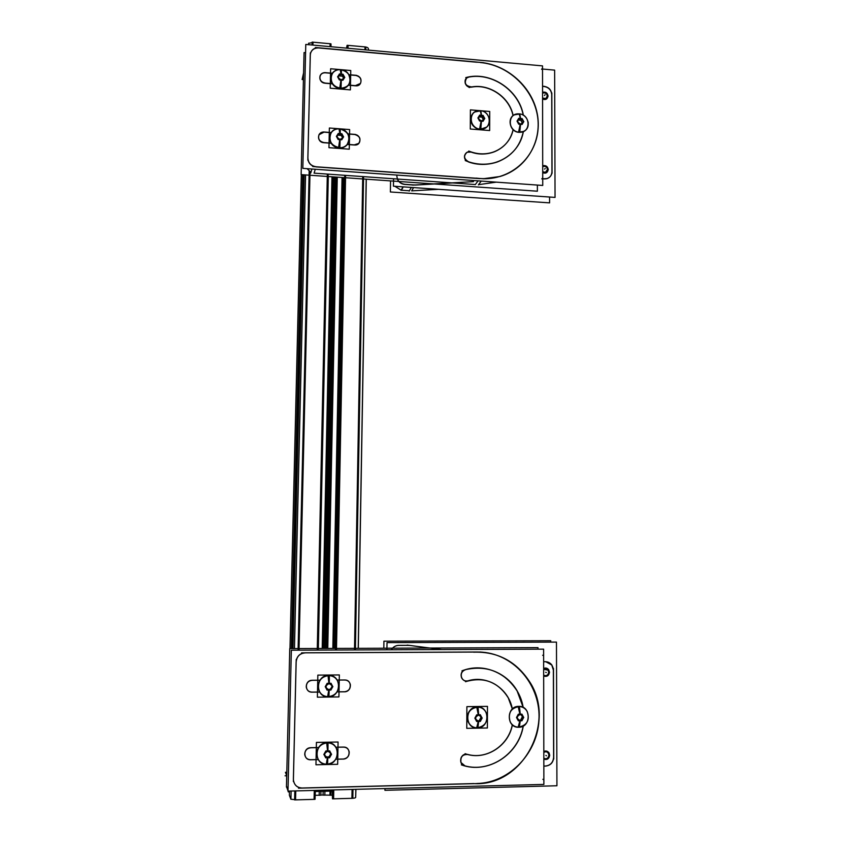 <?xml version="1.0" encoding="UTF-8"?>
<svg xmlns="http://www.w3.org/2000/svg" width="842" height="842" viewBox="0 0 842 842"><rect width="100%" height="100%" fill="white"/><g stroke="black" fill="none" stroke-linecap="round" stroke-linejoin="round"><path stroke-width="1.26" d="M318.644 47.952C314.519 47.836 311.814 49.625 310.519 53.299L310.309 54.362C311.224 50.046 314.003 47.91 318.644 47.952M319.002 47.983L476.709 62.213L319.002 47.983M480.319 62.54C507.842 64.96 532.628 87.8 537.312 114.849C542.195 141.866 526.061 168.968 499.98 176.504L483.003 178.767C513.999 179.441 539.301 153.549 538.185 123.342C537.491 93.157 510.926 65.15 480.319 62.54M479.751 178.62L315.982 166.895L479.751 178.62M307.877 158.98C308.393 162.885 310.603 165.442 314.498 166.663C310.603 165.442 308.393 162.885 307.877 158.98M307.856 158.264L310.266 55.056L307.856 158.264M324.454 83.147C320.749 81.937 319.276 79.558 320.023 75.99C320.991 73.791 322.739 72.728 325.286 72.801C318.697 71.959 317.866 82.148 324.454 83.147M355.682 85.831L348.441 85.221L355.682 85.831M332.348 83.853L325.054 83.232L332.348 83.853M355.871 75.454C360.418 76.717 361.934 79.422 360.418 83.569L356.303 85.852C362.818 85.937 362.386 75.748 355.871 75.454M325.633 72.833L332.348 73.412L325.633 72.833M349.02 74.854L355.524 75.422L349.02 74.854M470.362 87.231C464.973 85.526 463.732 82.463 466.626 78.064L468.794 77.085C462.911 77.832 464.374 87.305 470.362 87.231M471.415 87.158C489.402 83.569 509.463 97.398 513.031 115.691C509.463 97.398 489.402 83.569 471.415 87.158M513.115 129.647C510.641 140.056 504.495 147.392 494.675 151.665C487.192 154.581 479.424 154.749 471.373 152.191C489.549 158.622 509.778 147.539 513.115 129.647M467.036 161.285C463.574 157.949 463.626 154.939 467.215 152.234L471.046 152.086C465.437 149.876 461.795 158.222 467.036 161.285M469.131 77.022C492.844 72.538 518.998 91.104 523.208 115.186C518.998 91.104 492.844 72.538 469.131 77.022M523.324 131.657C520.114 146.329 511.504 156.412 497.475 161.917C488.013 165.169 478.288 165.158 468.278 161.875C492.465 170.684 519.451 155.581 523.324 131.657M354.598 145.035L347.304 144.487L354.598 145.035M331.106 143.266L323.77 142.708L331.106 143.266M354.787 134.52C359.881 136.141 361.197 139.14 358.724 143.529L355.219 145.045C361.786 145.066 361.344 134.752 354.787 134.52M324.359 132.173L331.138 132.699L324.359 132.173M347.862 133.983L354.44 134.488L347.862 133.983M323.16 142.635C319.086 141.214 317.708 138.583 319.013 134.741L324.002 132.141C317.36 131.363 316.529 141.677 323.16 142.635M496.222 182.146L478.54 184.672L496.222 182.146M478.088 180.851L475.33 184.535L314.087 173.147L315.266 169.263L314.087 173.147L475.33 184.535L478.088 180.851L475.246 184.651M310.951 172.315L307.088 168.674L310.951 172.315M397.319 179.03C398.676 182.114 401.024 183.914 404.349 184.398C401.024 183.914 398.676 182.114 397.319 179.03M542.553 86.368L543.943 86.494L542.553 86.368M551.721 94.63C551.257 90.062 548.742 87.358 544.195 86.516C548.742 87.358 551.257 90.062 551.721 94.63M551.721 94.883L551.942 171.6L551.721 94.883M544.648 178.936L546.721 178.715C550.015 177.673 551.752 175.389 551.942 171.863C551.531 176.315 549.1 178.672 544.648 178.936M544.385 178.914L542.732 178.799L544.385 178.914M452.691 182.935L415.043 185.082L452.691 182.935M413.643 185.051L404.623 184.419L413.643 185.051M547.489 169.631L545.406 172.442L542.711 171.936C545.332 173.105 546.921 172.336 547.489 169.631C547.089 167.179 545.679 166.095 543.269 166.39L542.701 166.621C545.321 165.853 546.911 166.853 547.489 169.631M547.311 96.125L545.848 98.619L542.574 98.335C545.174 99.503 546.753 98.767 547.311 96.125C546.742 93.378 545.153 92.378 542.564 93.104C545.153 92.378 546.742 93.378 547.311 96.125M401.129 190.197L394.887 186.292L401.129 190.197M409.391 190.776L401.392 190.229L403.265 186.871L401.392 190.229L409.391 190.776M438.419 189.313L411.654 190.871L413.58 187.587L411.654 190.871L438.419 189.313M548.153 169.684L545.616 173.094L542.711 172.705C545.774 173.768 547.584 172.768 548.153 169.684C547.584 172.768 545.774 173.768 542.711 172.705C545.774 173.768 547.584 172.768 548.153 169.684C547.658 166.695 545.953 165.39 543.027 165.748L542.701 165.863C545.753 165.243 547.574 166.516 548.153 169.684C547.574 166.516 545.753 165.243 542.701 165.863C545.753 165.243 547.574 166.516 548.153 169.684M547.974 96.177L546.195 99.209L542.574 99.082C545.605 100.177 547.405 99.209 547.974 96.177C547.405 99.209 545.605 100.177 542.574 99.082C545.605 100.177 547.405 99.209 547.974 96.177C547.395 93.062 545.584 91.778 542.564 92.357C545.584 91.778 547.395 93.062 547.974 96.177C547.395 93.062 545.584 91.778 542.564 92.357C545.584 91.778 547.395 93.062 547.974 96.177M332.674 176.831L322.949 648.466L332.674 176.831M334.463 176.957L324.833 648.456L334.463 176.957M336.463 177.104L326.949 648.445L336.463 177.104M304.33 652.845C299.752 653.613 297.037 656.318 296.173 660.97C297.037 656.318 299.752 653.613 304.33 652.845M305.088 652.803L477.456 652.013L305.088 652.803M479.435 652.045C500.527 653.266 517.041 662.886 528.965 680.894C556.225 720.584 524.966 784.06 476.814 783.513C510.178 782.839 538.848 751.822 539.048 717.426C539.701 683.03 512.231 652.792 479.435 652.045M473.825 783.586L302.446 787.996L473.825 783.586M293.405 779.903L293.405 779.934C294.184 785.007 297.068 787.691 302.057 788.007C297.047 787.691 294.163 784.986 293.405 779.903M293.384 779.092L296.121 661.759L293.384 779.092M311.887 692.113C308.73 691.892 306.846 690.198 306.246 687.04C306.214 683.357 307.972 681.115 311.519 680.304C304.457 680.841 304.804 692.492 311.887 692.113M344.22 691.766L337.105 691.84L344.22 691.766M312.266 692.113L319.602 692.029L312.266 692.113C308.951 692.092 306.951 690.408 306.277 687.083C306.372 682.894 308.467 680.641 312.55 680.315M345.483 680.01C348.02 680.441 349.619 681.925 350.293 684.462C350.598 688.693 348.693 691.124 344.578 691.766C351.514 691.987 352.398 680.504 345.483 680.01L337.242 680.083M312.14 680.262L319.918 680.199L312.14 680.262M337.21 680.041L344.799 679.978L337.21 680.041M467.973 680.82C465.173 681.41 463.058 680.431 461.627 677.884C460.427 674.484 461.342 671.863 464.363 670.011C458.248 672.569 461.711 682.946 467.973 680.82M468.341 680.715C485.424 677.126 498.727 682.82 508.242 697.808L512.336 708.996C508.726 688.651 487.529 674.947 468.341 680.715M512.283 724.783C508.536 745.381 486.865 759.916 467.552 754.39C486.865 759.916 508.536 745.381 512.283 724.783M464.605 765.788L460.921 762.463C460.016 757.368 462.026 754.643 466.963 754.264C460.321 753.022 457.985 764.378 464.605 765.788M465.184 669.706C487.192 664.843 504.505 671.937 517.135 690.987L523.177 707.438C518.904 680.294 490.675 661.78 465.184 669.706M523.135 726.078C518.798 753.211 490.507 772.914 464.973 765.883C490.507 772.914 518.798 753.211 523.135 726.078M342.978 759.021L335.842 759.168L342.978 759.021M318.16 759.547L310.803 759.705L318.16 759.547M344.252 747.086C346.872 747.517 348.504 749.064 349.135 751.717C349.346 755.927 347.409 758.358 343.347 759.01C350.346 759.158 351.219 747.507 344.252 747.086M310.687 747.696L318.518 747.549L310.687 747.696M335.905 747.212L343.568 747.064L335.905 747.212M310.424 759.716C307.193 759.505 305.299 757.779 304.73 754.527C304.751 750.843 306.52 748.58 310.045 747.749C302.931 748.38 303.299 760.168 310.424 759.716M398.413 645.372C395.34 645.593 392.982 647.066 391.341 649.782C392.982 647.066 395.34 645.593 398.413 645.372M398.687 645.372L408.559 645.34L398.687 645.372M409.622 645.404L441.703 649.571L409.622 645.404M543.637 661.696L545.395 661.686L543.637 661.696M553.373 670.064L551.773 665.012L545.679 661.686C550.352 662.307 552.92 665.096 553.373 670.064M553.373 670.348L553.626 756.947L553.373 670.348M545.605 766.009C550.489 765.378 553.162 762.452 553.626 757.232C553.162 762.452 550.489 765.378 545.605 766.009M545.342 766.02L543.837 766.052L545.342 766.02M548.9 755.19C548.3 758.295 546.605 759.337 543.827 758.305C546.605 759.337 548.3 758.295 548.9 755.19L548.416 753.358C547.174 751.653 545.637 751.296 543.816 752.306C546.595 751.148 548.289 752.116 548.9 755.19M543.669 675.2C546.426 676.252 548.11 675.252 548.7 672.2C548.089 669.169 546.405 668.201 543.658 669.295L548.058 670.158L548.7 672.2C548.11 675.252 546.426 676.252 543.669 675.2C546.616 676.326 548.331 675.263 548.805 671.958M543.827 759.168C547.079 760.052 549.005 758.716 549.605 755.179C549.005 758.716 547.079 760.052 543.827 759.168C547.079 760.052 549.005 758.716 549.605 755.179C548.984 751.664 547.047 750.422 543.816 751.443C547.047 750.422 548.984 751.664 549.605 755.179C548.984 751.664 547.047 750.422 543.816 751.443C545.932 750.527 547.658 751.032 549.005 752.948L549.605 755.179C549.005 758.716 547.079 760.052 543.827 759.168C547.268 760.147 549.226 758.747 549.71 754.948M543.669 676.042C546.89 676.957 548.795 675.673 549.394 672.2C548.795 675.673 546.89 676.957 543.669 676.042C546.89 676.957 548.795 675.673 549.394 672.2C548.784 668.737 546.868 667.485 543.658 668.453C546.868 667.485 548.784 668.737 549.394 672.2C548.784 668.737 546.868 667.485 543.658 668.453C545.605 667.611 547.258 668.032 548.626 669.706L549.394 672.2C548.795 675.673 546.89 676.957 543.669 676.042C547.079 677.031 549.026 675.673 549.5 671.948M520.398 118.48L519.177 113.923C528.418 114.238 531.807 128.352 523.387 131.52L519.167 132.205C510.199 131.931 506.526 118.406 514.441 114.838L519.767 113.975L520.577 118.68C516.83 120.195 516.83 122.016 520.577 124.142L519.746 132.215M519.177 113.923C530.955 114.449 530.965 133.573 519.167 132.205C507.337 131.699 507.379 112.491 519.177 113.923L514.441 114.838C506.274 118.501 510.536 132.51 519.756 132.215M518.704 118.396L522.061 118.669L523.735 121.701L522.093 124.406L523.735 121.701L522.061 118.669L518.704 118.396L517.062 121.09L518.704 118.396M522.166 124.406L518.672 124.121L517.041 121.185M518.777 124.195L522.061 124.458L518.777 124.195L517.03 121.037M521.735 119.111L520.851 120.311L517.893 120.069L520.851 120.311L522.514 123.321L520.851 120.311L521.735 119.111M486.739 127.1L484.845 128.458L479.993 129.415C472.909 127.742 469.994 123.458 471.225 116.564C469.994 123.458 472.909 127.742 479.993 129.415L486.739 127.1M481.34 115.312L483.024 115.48L479.624 115.196L477.94 117.912L479.624 115.196L481.34 115.312L480.287 110.712C489.307 111.028 492.991 124.49 485.055 128.142L480.193 129.1C471.488 128.826 467.51 116.038 474.856 111.986L480.287 110.712C468.341 109.271 468.215 128.584 480.193 129.1L481.308 121.132L479.666 121.027L477.909 117.848M483.108 121.248L479.561 120.964L477.93 118.006M482.719 115.943L481.95 117.133L478.793 116.88L481.95 117.133L483.561 120.038L481.95 117.133L482.719 115.943M483.024 115.48L484.708 118.522L483.034 121.237L484.708 118.522L483.024 115.48M484.781 118.406L483.003 121.301L479.666 121.027M519.419 727.162C515.409 727.32 512.357 725.604 510.263 722.026C507.642 713.511 510.494 708.343 518.798 706.491C522.387 706.564 525.166 708.175 527.134 711.322C530.039 719.889 527.26 725.173 518.788 727.183C515.041 727.099 512.189 725.383 510.241 722.015C507.673 713.153 510.736 707.985 519.43 706.512L520.293 714.395C516.304 716.51 516.304 718.573 520.293 720.573L519.367 727.204C505.926 728.762 505.979 705.228 519.377 706.406L519.419 706.501M518.809 706.501L520.103 714.205L518.356 714.216L521.872 714.163L523.65 717.416L521.872 720.72L518.335 720.773M518.367 720.868L516.514 717.479L518.272 714.269M520.103 714.205L521.872 714.163L523.65 717.416L521.872 720.72L518.325 720.773L516.535 717.584L518.377 714.174M523.008 717.1L521.145 714.574L522.356 716.774L520.577 720.057L522.356 716.774L523.008 717.1M521.156 720.363L518.493 720.099L521.156 720.363M477.193 706.933L478.372 706.985L477.193 706.933C469.11 708.575 466.1 713.563 468.131 721.889L469.289 723.857C465.405 714.942 468.047 709.301 477.193 706.933L477.235 706.954M478.519 714.816L480.308 714.784L476.74 714.837L478.519 714.816L477.414 707.048C481.329 707.154 484.245 708.985 486.171 712.543C488.518 720.962 485.571 726.078 477.309 727.877C473.215 727.762 470.225 725.815 468.352 722.015C466.352 713.332 469.573 708.354 478.046 707.069L478.709 715.005C474.656 717.142 474.646 719.215 478.677 721.226L477.93 727.846C473.583 727.993 470.383 726.046 468.363 722.026C466.31 713.69 469.331 708.701 477.403 707.048C464.679 706.691 464.542 728.593 477.309 727.877L478.488 721.436L476.698 721.436L474.888 718.215L476.656 721.436L478.488 721.415M476.677 714.858L474.867 718.142L476.667 714.879L480.424 714.805M480.319 714.805L482.108 718.047L480.277 721.373L482.108 718.047L480.319 714.805M481.445 717.679L479.814 715.29L480.961 717.395L479.151 720.71L480.961 717.395L481.445 717.679M479.614 720.984L476.856 720.752L479.614 720.984M340.326 88.663C334.348 87.557 331.169 84.105 330.811 78.285C331.169 84.105 334.348 87.557 340.326 88.663C344.125 88.842 347.009 87.431 348.967 84.432C347.009 87.431 344.125 88.842 340.326 88.663L340.389 88.442M341.231 74.117L340.8 69.654C348.767 71.791 351.567 76.527 349.198 83.874C347.262 87.01 344.336 88.494 340.431 88.315C332.895 86.463 329.959 81.99 331.601 74.896C333.569 71.002 336.832 69.276 341.42 69.697L341.41 74.328C337.421 75.843 337.389 77.706 341.305 79.906L341.042 88.326C333.137 86.779 329.99 82.284 331.611 74.875C333.421 71.233 336.484 69.486 340.8 69.654C328.359 68.097 327.927 87.705 340.431 88.315L341.115 80.064L339.389 79.937L337.6 76.706M339.452 74.033L342.999 74.338L344.683 77.401L342.999 74.338L341.231 74.149L339.452 74.033L337.653 76.78L339.452 74.033M339.294 79.864L337.621 76.832L339.294 79.864L342.968 80.179M342.82 74.906L342.441 76.18L338.905 75.875L338.273 76.854L339.189 74.927L338.905 75.875L342.441 76.18L343.757 78.559L342.441 76.18L342.82 74.906M344.767 77.317L342.862 80.232L339.389 79.937M344.715 77.443L342.926 80.179L344.715 77.443M347.472 144.256L346.904 144.982C344.873 147.192 342.284 148.213 339.137 148.055C333.127 147.003 329.927 143.529 329.559 137.646C329.927 143.529 333.127 147.003 339.137 148.055C342.673 148.213 345.452 146.95 347.472 144.256M339.621 128.847C348.546 131.573 351.019 136.846 347.02 144.666C344.988 146.887 342.399 147.908 339.242 147.75C330.927 145.498 328.191 140.561 331.043 132.941C333.232 129.847 336.295 128.5 340.242 128.889L340.231 133.825C336.211 135.404 336.179 137.288 340.115 139.477L339.863 147.76C331.138 145.824 328.201 140.877 331.053 132.92C333.064 130.047 335.926 128.679 339.621 128.847C327.096 127.395 326.664 147.255 339.242 147.75C351.777 149.129 352.135 129.363 339.621 128.847L340.052 133.615M343.547 136.941L341.747 139.74L343.547 136.941L341.82 133.815L340.052 133.646L338.252 133.541L336.432 136.351L338.252 133.541L340.052 133.646L341.82 133.815L343.525 136.899M338.105 139.467L336.411 136.393L338.105 139.467M343.61 136.825L341.684 139.793L338.189 139.53L336.39 136.278M341.631 134.383L341.273 135.446L337.716 135.173L337.084 136.141L337.937 134.51L337.716 135.173L341.273 135.446L342.652 137.951L341.273 135.446L341.631 134.383M328.601 675.452L328.601 675.452C322.16 676.189 318.634 679.862 318.023 686.472C318.634 679.862 322.16 676.189 328.601 675.452L328.601 675.452M329.106 683.315L330.99 683.294L327.233 683.325L329.106 683.315L328.706 675.547C334 675.873 337.316 678.652 338.652 683.862C339.042 691.345 335.579 695.639 328.285 696.734C322.76 696.376 319.402 693.429 318.223 687.925C318.223 680.315 321.939 676.189 329.359 675.568L329.296 683.515C325.033 685.662 324.991 687.777 329.169 689.84L328.938 696.713C323.096 696.65 319.528 693.724 318.223 687.925C318.139 680.641 321.633 676.515 328.706 675.547C315.424 675.116 314.94 697.397 328.285 696.734L328.969 690.051M331.085 683.315L327.149 683.346L325.244 686.693L327.18 683.378M327.075 690.051L325.265 686.756L327.075 690.051L328.969 690.03L327.096 690.051M331.001 683.315L332.822 686.63L330.864 690.008L328.969 690.03L330.864 690.008L332.822 686.63L331.001 683.315M331.969 685.556L331.464 684.62L331.969 685.556M330.369 689.503L332.127 686.325L330.317 689.451L327.506 689.482L330.369 689.503M327.264 742.644L331.274 743.402L327.264 742.644C320.813 743.444 317.266 747.18 316.613 753.853C317.266 747.18 320.813 743.444 327.264 742.644L327.296 742.686M323.844 754.527L325.907 750.938L327.759 750.959L327.37 742.802C332.811 743.097 336.168 745.97 337.432 751.401C337.653 758.852 334.158 763.147 326.938 764.283C321.276 763.947 317.897 760.926 316.781 755.232C316.908 747.633 320.655 743.486 328.022 742.812L327.959 751.148C323.665 753.379 323.623 755.516 327.833 757.568L327.591 764.241M327.622 757.779L326.938 764.283C313.498 765.094 313.982 742.507 327.37 742.791C320.339 743.812 316.813 747.959 316.781 755.232C318.013 761.231 321.612 764.231 327.601 764.252L327.591 764.252C313.213 765.988 313.74 741.56 328.012 742.697L328.022 742.802M325.833 751.011L323.865 754.421L325.812 751.032L329.759 750.927M325.738 757.789L329.527 757.705L331.495 754.264L329.675 750.938L331.495 754.264L329.527 757.705L325.707 757.789L323.896 754.474M327.759 750.959L325.886 750.98M329.159 757.137L330.78 753.737L328.98 756.874L325.728 756.947L329.159 757.137M542.511 65.886L305.783 44.437L302.825 168.368L542.743 185.45L542.511 65.886M355.261 144.95L347.399 144.35M331.19 143.129L323.191 142.53M324.391 132.047C322.023 131.826 320.234 132.678 319.055 134.604C317.76 138.962 319.465 141.624 324.17 142.593M323.423 131.962L331.232 132.562M347.778 133.836L355.45 134.436M354.293 144.866L358.776 143.393C361.26 138.804 359.829 135.804 354.482 134.373M305.583 52.709L304.067 52.572L301.141 174.62L537.385 191.208L537.375 185.072M325.675 72.686C322.97 72.454 321.107 73.507 320.065 75.833C319.371 79.885 321.16 82.306 325.454 83.095M324.707 72.601L332.453 73.265M348.914 74.685L356.524 75.348M355.377 85.642L360.471 83.421C361.976 79.085 360.344 76.369 355.566 75.275M356.334 85.726L348.514 85.063M332.443 83.705L324.486 83.032M469.204 76.885L466.71 77.906C463.805 83.19 465.51 86.2 471.825 86.936M465.237 160.569C476.204 164.99 486.981 165.4 497.569 161.79C511.568 156.307 520.177 146.245 523.408 131.626M523.356 115.27C519.104 89.778 490.233 70.749 465.773 77.601M471.457 152.076L467.31 152.107C463.3 155.675 463.763 158.928 468.689 161.853M468.741 151.044C477.635 154.623 486.308 154.791 494.77 151.539C504.526 147.297 510.652 140.025 513.167 129.7M513.146 115.607C509.473 96.367 487.581 82.316 469.12 87.526M310.298 55.225L310.551 53.141C311.919 49.331 314.75 47.562 319.034 47.826M307.846 160.222L310.351 52.857M316.382 166.79C310.993 166.032 308.172 163.032 307.909 157.791M481.256 181.072L478.382 184.872M483.034 178.725L312.656 166.527M311.919 169.021L310.74 173.042M476.13 178.115C484.371 179.188 492.36 178.62 500.074 176.388C526.787 168.674 542.943 140.467 537.08 112.902C531.439 85.305 504.905 62.887 476.73 62.171M315.371 47.489L483.55 62.676M393.551 178.757L393.446 186.187L555.046 197.407L554.636 70.128L542.522 69.033M404.96 184.324C399.876 183.577 397.171 180.693 396.845 175.673M414.369 184.977L404.413 184.282M402.992 186.85L401.066 190.324M415.38 184.945L413.822 184.935M473.541 181.63L412.675 185.114M411.328 187.429L409.191 191.123M544.753 178.82L542.732 178.672M552.047 171.484C551.963 175.136 550.226 177.504 546.837 178.599L544.237 178.778M551.826 92.957L552.057 173.305M544.048 86.347C548.847 87.136 551.447 89.936 551.826 94.746M542.553 86.21L544.563 86.389M390.551 180.893L390.383 191.976L549.594 202.869L549.573 197.028M542.711 171.747L545.511 172.326L547.584 169.253M547.595 169.779C547.332 167.169 545.932 166 543.374 166.263L542.701 166.569M542.574 98.114L545.963 98.482L547.416 95.725M547.416 96.241C546.984 93.315 545.384 92.231 542.637 92.978L542.564 93.02M542.711 172.526L545.721 172.968L548.258 169.305M548.258 169.821C547.9 166.695 546.195 165.295 543.143 165.632L542.701 165.79M542.574 98.882L546.3 99.072L548.068 95.788M548.068 96.293C547.605 92.957 545.774 91.62 542.564 92.252M303.415 79.632L302.131 79.527L303.573 72.907L302.131 79.527L303.415 79.632M286.796 772.272L285.417 772.303L286.722 775.545L285.417 772.303L286.796 772.272M346.536 48.12L347.072 45.342L347.009 48.173M344.515 177.662L335.411 648.414M332.674 789.943L332.506 798.826L332.137 790.817M344.02 177.63L334.895 648.414M347.188 48.183L347.241 45.3L365.817 46.984L365.775 49.867M363.576 176.641L355.398 649.929M352.977 789.417L352.83 798.3L332.685 798.847L332.853 789.943M344.725 175.315L335.558 650.013M364.133 46.878C366.807 47.015 368.228 47.647 368.417 48.794L368.396 50.11M351.009 798.321C353.893 798.3 355.45 797.995 355.682 797.416L355.819 789.343M368.417 48.847L368.48 50.11M366.281 179.188L358.303 648.319M355.913 789.343L355.682 797.395M302.773 174.736L291.49 648.582M288.09 791.112L286.659 787.059M301.331 174.631L289.974 648.593M302.931 174.747L291.658 648.582M288.269 791.112L288.248 791.88L289.459 791.848M308.361 44.668L308.688 43.152L308.646 44.689M305.583 174.936L294.458 648.572M291.1 791.038L290.911 799.3L289.374 795.269L289.469 791.08M304.067 174.82L292.848 648.582M308.677 43.31L313.845 42.289M290.911 799.216L296.458 799.826M312.087 45.005L312.161 42.1L330.938 43.816L330.885 46.71M328.191 174.147L318.16 650.087M315.203 790.406L315.013 799.342L294.626 799.9L294.837 790.933M309.172 171.189L298.089 650.171M330.938 44.058L330.938 46.71M315.013 799.216L315.35 790.396M330.99 44.237L331.022 46.72M328.285 176.525L318.339 648.477M333.516 176.894L323.844 648.456M320.918 791.112L320.834 795.174L319.181 795.311L319.265 791.164M319.181 795.216L315.245 795.322M331.969 176.788L322.212 648.466M323.086 795.027L320.834 795.069M337.253 177.157L327.77 648.445M324.907 791.006L324.823 795.153L323.086 795.111L323.16 791.059M335.621 177.041L326.054 648.445M332.053 795.174L324.823 795.069M342.82 177.546L333.621 648.424M330.853 790.859L330.769 794.974L329.959 794.932L330.032 790.88M342.052 177.494L332.843 648.424M543.616 649.15L291.343 650.203L287.996 791.112L543.879 784.418L543.616 649.15M344.052 759.063L335.8 759.242M318.202 759.621L309.803 759.8M311.098 747.77C307.025 748.128 304.909 750.401 304.762 754.59C305.404 758.021 307.425 759.737 310.835 759.758M310.056 747.78L318.539 747.612M335.947 747.275L344.273 747.117M343.02 759.074C347.293 758.621 349.356 756.19 349.188 751.79C348.377 748.675 346.388 747.128 343.241 747.149M537.985 649.171L537.985 647.614L289.764 648.593L286.448 787.059L288.09 787.017M311.529 680.315L319.928 680.241M344.262 691.798C348.588 691.366 350.619 688.935 350.346 684.504C349.483 681.525 347.525 680.041 344.473 680.031M345.283 691.798L337.074 691.892M319.634 692.082L311.266 692.166M465.626 669.653C461.774 671.116 460.469 673.874 461.711 677.926C463.247 680.61 465.489 681.546 468.415 680.757M461.363 764.852C487.623 774.682 518.84 754.706 523.271 726.004M523.292 707.501L517.241 691.029C506.4 671.895 482.319 662.98 461.963 670.832M467.984 754.558C462.553 754.2 460.227 756.863 461.016 762.536L465.047 765.936M465.1 753.685C484.855 761.094 508.494 746.486 512.378 724.878M512.42 708.922L508.347 697.86C497.927 681.82 483.655 676.431 465.531 681.704M296.152 662.18C296.7 656.392 299.815 653.276 305.499 652.845M293.363 781.544L296.216 659.475M302.478 788.07C297.289 787.944 294.279 785.26 293.437 780.018L293.437 778.776M480.308 783.502L298.5 788.186M472.962 783.555C522.682 787.523 557.404 721.994 529.071 680.936C515.672 661.002 497.19 651.424 473.646 652.192M301.583 652.855L480.908 652.034M384.962 788.575L384.941 790.312L556.93 785.765L556.467 642.099L387.015 642.614L386.92 649.803M545.995 766.073L543.837 766.125M553.741 757.011C553.362 762.515 550.605 765.536 545.448 766.083M553.489 668.369L553.752 759.063M545.237 661.728C547.963 661.696 550.184 662.801 551.889 665.054L553.489 670.379M543.648 661.728L545.774 661.717M407.139 645.098L441.555 649.571M408.349 645.372L409.97 645.477M398.466 645.404L408.917 645.361M391.425 649.782C393.203 646.888 395.74 645.425 399.034 645.404M550.742 642.12L550.742 640.709L383.92 641.183L383.815 648.224M543.827 758.295C546.805 759.442 548.531 758.337 549.005 754.969M549.005 755.548L548.521 753.422C547.237 751.674 545.669 751.348 543.816 752.443M548.805 672.526L548.174 670.19C546.879 668.653 545.363 668.39 543.658 669.411M549.71 755.537L549.121 753.011C547.732 751.053 545.963 750.569 543.816 751.569M549.51 672.526L548.731 669.748C547.332 668.032 545.637 667.632 543.658 668.548M518.598 113.891L518.619 113.87C528.123 113.607 532.102 128.226 523.398 131.499L518.598 132.12M517.651 113.912C506.389 114.312 508.41 132.636 519.703 132.352L519.746 132.236M522.166 118.617L518.672 118.333M518.556 113.88C519.377 114.238 519.935 115.828 520.23 118.659C523.966 120.774 523.966 122.595 520.23 124.111L518.546 132.268C525.324 132.247 528.544 128.858 528.197 122.079M523.819 121.701L522.072 118.554M522.072 124.458L523.819 121.585M518.777 118.28L517.03 121.153L518.672 124.132M470.404 109.87L489.728 111.47L489.655 130.552L470.289 129.015L470.404 109.87M489.149 117.912C490.139 125.237 486.95 128.994 479.572 129.163L481.14 120.953C484.939 119.427 484.95 117.596 481.171 115.459C480.898 112.607 480.393 111.018 479.666 110.67L479.719 110.66C488.992 110.407 493.275 124.342 485.066 128.121L479.624 129.015M480.866 110.776L481.519 115.491C477.719 117.006 477.709 118.838 481.487 120.974L480.782 129.11C471.836 129.394 467.268 116.154 474.877 111.965L480.887 110.755M478.561 110.712C467.289 111.323 469.426 129.531 480.75 129.258L480.782 129.131M483.129 115.428L479.593 115.133M484.781 118.533L483.024 115.354M479.698 115.08L477.909 117.964L479.561 120.964M518.209 706.522C522.051 706.375 525.029 707.975 527.145 711.332C530.05 720.268 527.06 725.551 518.188 727.183M521.987 714.184L518.272 714.248M518.146 706.417L519.924 714.395C523.903 716.395 523.903 718.458 519.924 720.584L518.125 727.225C531.534 728.319 531.513 704.901 518.146 706.417M523.735 717.5L521.882 714.121M521.882 720.815L523.735 717.373M518.262 720.805L521.987 720.741M466.889 706.649L487.465 706.375L487.381 727.993L466.763 728.341L466.889 706.649M476.804 707.08C480.982 706.954 484.108 708.775 486.181 712.553C488.507 721.341 485.35 726.446 476.698 727.877M478.024 707.059L477.993 706.964C464.416 705.785 464.268 729.467 477.898 727.909L477.919 727.856M476.74 706.975L478.33 715.005C482.361 717.026 482.35 719.1 478.309 721.236L476.646 727.93C490.223 729.025 490.297 705.449 476.74 706.975M482.182 718.142L480.319 714.742M480.287 721.468L482.182 718.005M476.625 721.457L480.393 721.405M474.856 718.121L476.73 721.52M476.761 714.784L474.856 718.247M330.622 68.76L350.756 70.517L350.388 89.884L330.211 88.189L330.622 68.76M339.705 88.621L340.936 79.874C344.925 78.348 344.957 76.496 341.052 74.296L340.2 69.591C348.556 71.433 351.556 76.18 349.209 83.853C347.125 87.179 343.989 88.642 339.831 88.221M341.021 88.473C330.464 88.715 326.928 72.728 336.947 70.065M343.083 74.275L339.4 73.959M348.441 73.97C352.103 82.705 349.219 87.505 339.8 88.378M344.767 77.432L342.978 74.201M339.505 73.907L337.6 76.822M329.369 128.005L349.64 129.573L349.272 149.192L328.959 147.676L329.369 128.005M338.516 148.013L339.747 139.446C343.768 137.867 343.799 135.983 339.863 133.804L339.01 128.794C347.051 128.594 352.356 139.088 347.03 144.656C344.831 147.024 342.031 148.034 338.631 147.666M338.01 128.826C326.033 129.289 327.822 148.224 339.842 147.897L339.852 147.782M341.915 133.762L338.2 133.478M346.22 131.878C352.893 137.93 347.441 149.413 338.61 147.813M343.599 136.941L341.81 133.689M338.084 139.467L341.799 139.74M338.316 133.425L336.39 136.393M317.844 675.116L339.337 674.937L338.926 696.923L317.381 697.176L317.844 675.116M328.064 675.579C333.664 675.621 337.2 678.378 338.663 683.872C338.979 691.692 335.305 695.987 327.643 696.734M329.359 675.558L329.348 675.463C315.182 674.189 314.655 698.292 328.917 696.776L328.938 696.713M328.033 675.473L328.906 683.515C333.085 685.577 333.043 687.693 328.78 689.851L327.612 696.787C341.778 697.965 342.22 673.989 328.033 675.473M332.874 686.714L330.98 683.241M330.843 690.093L332.874 686.577M327.012 690.061L330.959 690.03M325.223 686.662L327.128 690.135M327.264 683.283L325.223 686.788M316.424 742.412L338.074 742.013L337.653 764.304L315.96 764.778L316.424 742.412M326.717 742.833C332.485 742.844 336.053 745.696 337.432 751.401C337.589 759.2 333.874 763.494 326.286 764.283M326.685 742.718L327.559 751.159C331.769 753.211 331.727 755.348 327.433 757.579L326.254 764.326C340.526 765.378 340.978 741.065 326.685 742.718M331.559 754.358L329.643 750.864M329.506 757.811L331.559 754.232M325.654 757.821L329.622 757.737M323.854 754.39L325.77 757.884M315.329 791.522L332.127 791.07M542.364 178.262L541.795 178.893M542.164 68.507L541.595 69.307M545.206 168.474L544.637 169.105L545.206 168.474M545.048 94.757L544.479 95.504L545.048 94.757M344.41 177.662L335.305 648.414L344.41 177.662M345.588 175.378L336.463 650.013M362.723 176.588L354.503 649.94M301.394 174.641L290.048 648.593L301.394 174.641M302.71 174.726L291.416 648.582L302.71 174.726M303.773 174.81L292.542 648.582M304.13 174.831L292.921 648.582L304.13 174.831M305.52 174.925L294.384 648.572L305.52 174.925M310.024 171.8L299.005 650.161M327.338 174.084L317.255 650.087M344.115 177.641L335 648.414L344.115 177.641M348.083 45.373L348.03 48.257M333.769 789.922L333.6 798.826M364.986 46.91L364.933 49.794M352.072 789.438L351.924 798.321M289.164 791.091L289.153 791.859M313.013 42.174L312.94 45.079M295.763 790.912L295.553 799.879M330.096 43.731L330.032 46.626M314.276 790.428L314.087 799.363M342.294 177.504L333.085 648.424M330.296 790.87L330.211 795.353M543.479 779.692L542.869 779.292M543.248 655.434L542.648 655.265M546.469 755.779L545.869 755.432L546.469 755.779M546.29 672.526L545.7 672.326L546.29 672.526M520.398 124.3L519.177 132.183M519.125 132.331L520.398 124.132L519.125 132.331M480.287 110.712C492.212 111.249 492.149 130.478 480.193 129.1M482.992 121.301L481.308 121.132M480.161 129.226L481.319 120.964L480.161 129.226M516.525 717.5L518.283 714.248M518.293 720.773L516.535 717.573M520.103 720.773L518.788 727.183C506.2 727.888 506.242 706.143 518.798 706.491C531.323 705.817 531.344 727.456 518.788 727.183M518.746 727.235L520.103 720.584L518.746 727.235M477.403 707.048C490.107 706.364 490.033 728.151 477.309 727.877M477.267 727.941L478.488 721.236L477.267 727.941M340.8 69.654C353.23 70.275 352.882 89.799 340.431 88.315M342.862 80.243L341.115 80.064M340.41 88.442L341.126 79.895L340.41 88.442M339.221 147.876L339.936 139.467L339.137 148.055M341.694 139.793L338.189 139.53M339.926 139.635L339.242 147.729M328.706 675.547C341.978 674.916 341.578 697.081 328.285 696.734M328.264 696.797L328.98 689.851L328.264 696.797M325.707 757.789L323.886 754.453M327.37 742.791C340.736 742.013 340.315 764.483 326.938 764.283M326.917 764.336L327.633 757.579L326.917 764.336M286.722 775.777L285.07 775.808M332.548 790.806L315.245 791.269L332.548 790.806M366.196 179.188L358.218 648.319M328.201 176.515L318.255 648.477M315.255 790.406L315.076 799.132"/></g></svg>
